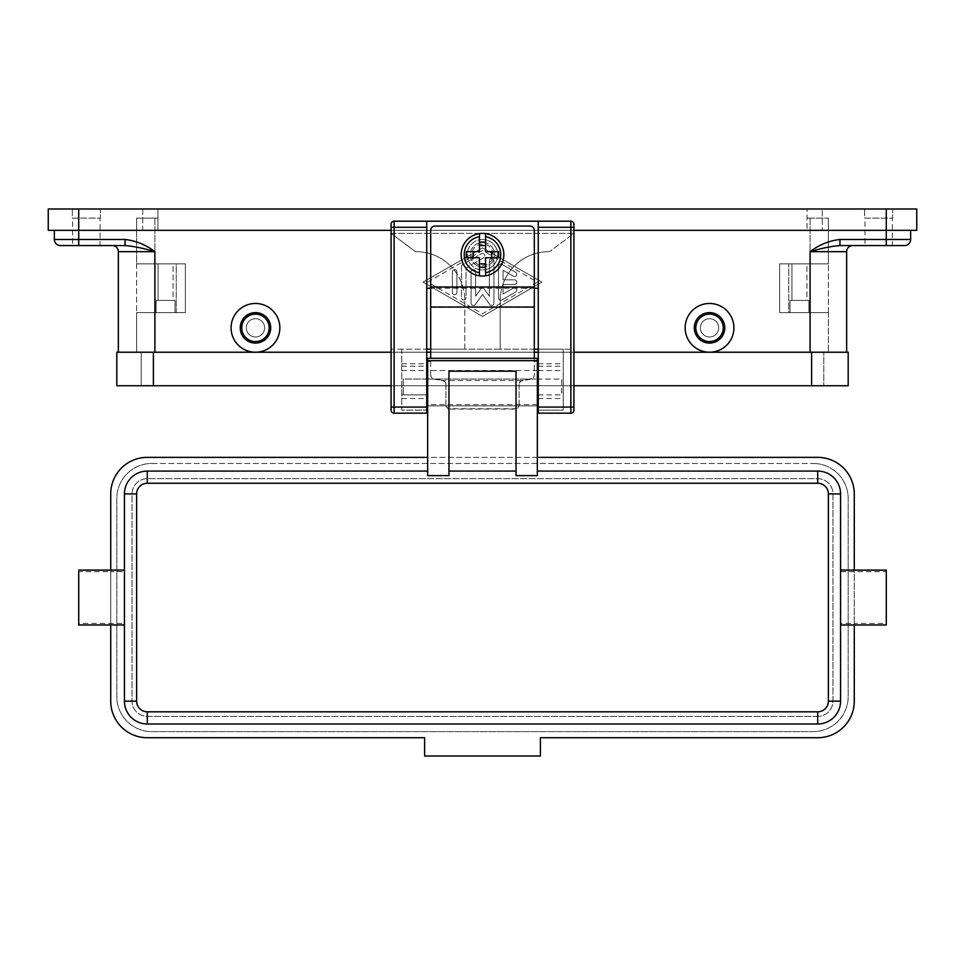 <?xml version="1.0" encoding="UTF-8"?>
<svg xmlns="http://www.w3.org/2000/svg" width="965" height="965" viewBox="0 0 965 965"><rect width="100%" height="100%" fill="white"/><g stroke="black" fill="none" stroke-linecap="round" stroke-linejoin="round"><path stroke-width="0.72" stroke-dasharray="4.83 3.62" d="M482.5 265.375A10.663 10.663 0 0 0 493.163 254.712A10.663 10.663 0 0 0 482.5 244.048A10.663 10.663 0 0 0 471.837 254.712A10.663 10.663 0 0 0 482.5 265.375M482.5 266.895A12.195 12.195 0 0 0 494.695 254.712A12.195 12.195 0 0 0 482.5 242.517A12.195 12.195 0 0 0 470.305 254.712A12.195 12.195 0 0 0 482.5 266.895A12.195 12.195 0 0 0 494.695 254.712A12.195 12.195 0 0 0 482.5 242.517A12.195 12.195 0 0 0 470.305 254.712A12.195 12.195 0 0 0 482.5 266.895A12.195 12.195 0 0 0 494.695 254.712A12.195 12.195 0 0 0 482.5 242.517A12.195 12.195 0 0 0 470.305 254.712A12.195 12.195 0 0 0 482.5 266.895A12.195 12.195 0 0 0 494.695 254.712A12.195 12.195 0 0 0 482.5 242.517A12.195 12.195 0 0 0 470.305 254.712A12.195 12.195 0 0 0 482.5 266.895M482.5 233.373A21.326 21.326 0 0 1 503.827 254.712A21.326 21.326 0 0 1 482.5 276.038A21.326 21.326 0 0 1 461.173 254.712A21.326 21.326 0 0 1 482.5 233.373M523.151 380.548L522.596 380.656A4.27 4.246 180 0 0 519.073 384.83L519.073 384.492A4.27 4.246 -0 0 1 522.596 380.319L530.774 378.883A4.27 4.246 180 0 0 534.308 374.709L534.308 374.975A4.294 4.27 90 0 1 530.774 379.197L523.151 380.548L441.849 380.548L434.226 379.197A4.294 4.27 90 0 1 430.692 374.975L430.692 374.709A4.27 4.246 180 0 0 434.226 378.883L442.404 380.319A4.27 4.246 0 0 1 445.927 384.492L445.927 384.83A4.27 4.246 180 0 0 442.404 380.656L441.849 380.548M450.197 408.738L450.197 409.076A4.27 4.246 -0 0 1 445.927 404.83L445.927 404.504A4.27 4.246 180 0 0 450.197 408.738L514.803 408.738A4.27 4.246 180 0 0 519.073 404.504L519.073 404.83A4.27 4.246 0 0 1 514.803 409.076L514.803 408.738M430.692 374.709L430.692 230.333A4.27 4.27 0 0 1 434.962 226.063L530.038 226.063A4.27 4.27 0 0 1 534.308 230.333L534.308 374.709M573.922 349.173L573.922 224.23A3.052 3.052 0 0 0 570.87 221.19L394.13 221.19A3.052 3.052 0 0 0 391.078 224.23L391.078 233.373L573.922 233.373L549.543 251.66L573.922 233.373L391.078 233.373L391.078 349.173L464.828 349.173L464.828 300.417A48.757 48.757 0 0 0 450.546 265.942A48.757 48.757 0 0 1 464.828 300.417L464.828 349.173L500.172 349.173L500.172 300.417A48.757 48.757 0 0 1 514.454 265.942A48.757 48.757 0 0 0 500.172 300.417L500.172 349.173L573.922 349.173L573.922 410.125L573.029 412.284L570.87 413.177L538.265 413.177L538.265 410.125L563.258 410.125L563.258 349.173L538.265 349.173L538.265 410.125L563.258 410.125L563.258 349.173M391.078 349.173L391.078 410.125L391.971 412.284L394.13 413.177L426.735 413.177L426.735 221.19M808.875 312.612L789.985 312.612L789.985 300.417L808.875 300.417L808.875 312.612L789.985 312.612L789.985 300.417L808.875 300.417L808.875 312.612L789.985 312.612L808.875 312.612M791.927 300.417L806.921 300.417L791.927 300.417L791.927 263.855L806.921 263.855L806.921 300.417L791.927 300.417L806.921 300.417L806.921 263.855L791.927 263.855L806.921 263.855L791.927 263.855L791.927 300.417M175.015 312.612L156.125 312.612L156.125 300.417L175.015 300.417L175.015 312.612L156.125 312.612L156.125 300.417L175.015 300.417L175.015 312.612L156.125 312.612L175.015 312.612M158.079 300.417L173.073 300.417L158.079 300.417L158.079 263.855L173.073 263.855L173.073 300.417L158.079 300.417L173.073 300.417L173.073 263.855L158.079 263.855L173.073 263.855L158.079 263.855L158.079 300.417M886.28 245.568L839.948 245.568L839.948 239.477L910.658 239.477A6.092 6.092 0 0 1 904.555 245.568L886.28 245.568L886.28 230.333L48.25 230.333L48.25 208.995L78.72 208.995L78.72 230.333L54.342 230.333L78.72 230.333L78.72 239.477L125.052 239.477L125.052 245.568L60.445 245.568A6.092 6.092 0 0 1 56.127 243.783A6.092 6.092 0 0 0 60.445 245.568M864.942 218.138L892.372 218.138L892.372 245.568L864.942 245.568L864.942 218.138L892.372 218.138L892.372 245.568L864.942 245.568L864.942 218.138L892.372 218.138L864.942 218.138M72.628 218.138L100.058 218.138L100.058 245.568L72.628 245.568L72.628 218.138L100.058 218.138L100.058 245.568L72.628 245.568L72.628 218.138L100.058 218.138L72.628 218.138M72.327 208.995L100.36 208.995L100.36 218.138L72.327 218.138L72.327 208.995L100.36 208.995L100.36 218.138L72.327 218.138L72.327 208.995L100.36 208.995L72.327 208.995M864.64 208.995L892.673 208.995L892.673 218.138L864.64 218.138L864.64 208.995L892.673 208.995L892.673 218.138L864.64 218.138L864.64 208.995L892.673 208.995L864.64 208.995M427.652 370.512L427.652 394.89L427.652 379.04L537.348 379.04L537.348 394.89L537.348 370.512L537.348 379.04L427.652 379.04L427.652 370.512L537.348 370.512M426.735 379.04L403.274 379.04L403.274 394.89L403.274 379.04L427.652 379.04M537.348 379.04L561.726 379.04L561.726 394.89L561.726 379.04L538.265 379.04M886.28 570.11L886.28 624.97M817.705 724.003A22.858 22.858 0 0 0 840.563 701.145L840.563 570.11L840.563 571.678L886.28 571.678M110.722 570.11L110.722 571.678L124.437 571.678L124.437 570.11L124.437 624.97L124.437 623.39L78.72 623.39L78.72 624.97M537.348 475.624L537.348 471.077L817.705 471.077A22.858 22.858 0 0 1 840.563 493.923L840.563 571.678M516.022 371.187L516.022 475.624M448.978 475.624L448.978 371.187M124.437 571.678L124.437 493.923A22.858 22.858 0 0 1 147.295 471.077L427.652 471.077L427.652 475.624M709.528 343.082A15.235 15.235 0 0 0 724.763 327.847A15.235 15.235 0 0 0 709.528 312.612A15.235 15.235 0 0 0 694.293 327.847A15.235 15.235 0 0 0 709.528 343.082A15.235 15.235 0 0 0 724.763 327.847A15.235 15.235 0 0 0 709.528 312.612A15.235 15.235 0 0 0 694.293 327.847A15.235 15.235 0 0 0 709.528 343.082A15.235 15.235 0 0 0 724.763 327.847A15.235 15.235 0 0 0 709.528 312.612A15.235 15.235 0 0 0 694.293 327.847A15.235 15.235 0 0 0 709.528 343.082M709.528 336.99A9.143 9.143 0 0 0 718.672 327.847A9.143 9.143 0 0 0 709.528 318.703A9.143 9.143 0 0 0 700.385 327.847A9.143 9.143 0 0 0 709.528 336.99A9.143 9.143 0 0 0 718.672 327.847A9.143 9.143 0 0 0 709.528 318.703A9.143 9.143 0 0 1 718.672 327.847A9.143 9.143 0 0 1 709.528 336.99A9.143 9.143 0 0 1 700.385 327.847A9.143 9.143 0 0 1 709.528 318.703A9.143 9.143 0 0 0 700.385 327.847A9.143 9.143 0 0 0 709.528 336.99A9.143 9.143 0 0 0 718.672 327.847A9.143 9.143 0 0 0 709.528 318.703A9.143 9.143 0 0 0 700.385 327.847A9.143 9.143 0 0 0 709.528 336.99M709.528 314.132A13.715 13.715 0 0 0 695.813 327.847A13.715 13.715 0 0 0 709.528 341.562A13.715 13.715 0 0 0 723.243 327.847A13.715 13.715 0 0 0 709.528 314.132M709.528 303.468A24.378 24.378 0 0 0 685.15 327.847A24.378 24.378 0 0 0 709.528 352.225A24.378 24.378 0 0 0 733.907 327.847A24.378 24.378 0 0 0 709.528 303.468M255.472 312.612A15.235 15.235 0 0 1 270.707 327.847A15.235 15.235 0 0 1 255.472 343.082A15.235 15.235 0 0 1 240.237 327.847A15.235 15.235 0 0 1 255.472 312.612A15.235 15.235 0 0 1 270.707 327.847A15.235 15.235 0 0 1 255.472 343.082A15.235 15.235 0 0 1 240.237 327.847A15.235 15.235 0 0 1 255.472 312.612A15.235 15.235 0 0 1 270.707 327.847A15.235 15.235 0 0 1 255.472 343.082A15.235 15.235 0 0 1 240.237 327.847A15.235 15.235 0 0 1 255.472 312.612M255.472 318.703A9.143 9.143 0 0 1 264.615 327.847A9.143 9.143 0 0 1 255.472 336.99A9.143 9.143 0 0 0 264.615 327.847A9.143 9.143 0 0 0 255.472 318.703A9.143 9.143 0 0 1 264.615 327.847A9.143 9.143 0 0 1 255.472 336.99A9.143 9.143 0 0 1 246.328 327.847A9.143 9.143 0 0 1 255.472 318.703A9.143 9.143 0 0 1 264.615 327.847A9.143 9.143 0 0 1 255.472 336.99A9.143 9.143 0 0 1 246.328 327.847A9.143 9.143 0 0 1 255.472 318.703A9.143 9.143 0 0 0 246.328 327.847A9.143 9.143 0 0 0 255.472 336.99A9.143 9.143 0 0 1 246.328 327.847A9.143 9.143 0 0 1 255.472 318.703M255.472 341.562A13.715 13.715 0 0 1 241.757 327.847A13.715 13.715 0 0 1 255.472 314.132A13.715 13.715 0 0 1 269.187 327.847A13.715 13.715 0 0 1 255.472 341.562M255.472 303.468A24.378 24.378 0 0 0 231.093 327.847A24.378 24.378 0 0 0 255.472 352.225A24.378 24.378 0 0 0 279.85 327.847A24.378 24.378 0 0 0 255.472 303.468M810.093 352.225L810.093 312.612L779.624 312.612L788.755 312.612L788.755 263.855L828.38 263.855L779.624 263.855L828.38 263.855L828.38 218.138L828.38 230.333L157.958 230.333L822.276 230.333L822.276 208.995L142.724 208.995L822.276 208.995L822.276 230.333L807.042 230.333L828.38 230.333L828.38 218.138L807.042 218.138L828.38 218.138L807.042 218.138L828.38 218.138L828.38 263.855L779.624 263.855L779.624 312.612L828.38 312.612L828.38 263.855L828.38 312.612L810.093 312.612L810.093 352.225L154.907 352.225L846.655 352.225L118.345 352.225L810.093 352.225L810.093 251.66C821.541 248.246 831.492 246.208 839.948 245.568L852.758 245.568L839.948 245.568M482.5 247.848L423.08 282.13L482.5 316.423L541.92 282.13L482.5 247.848L541.92 282.13L482.5 316.423L423.08 282.13L482.5 247.848M450.546 265.942A48.757 48.757 0 0 0 416.072 251.66L415.457 251.66L416.072 251.66A48.757 48.757 0 0 1 450.546 265.942M415.457 251.66L391.078 233.373L415.457 251.66M548.928 251.66A48.757 48.757 0 0 0 514.454 265.942A48.757 48.757 0 0 1 548.928 251.66M840.563 623.39L840.563 624.97L840.563 623.39L854.278 623.39L854.278 570.11M78.72 623.39L78.72 571.678L110.722 571.678L110.722 624.97M427.652 471.077L427.652 358.317L537.348 358.317L537.348 471.077M124.437 623.39L124.437 701.145A22.858 22.858 0 0 0 147.295 724.003M854.278 624.97L854.278 623.39L886.28 623.39M151.855 463.453L813.145 463.453L151.855 463.453A35.042 35.042 0 0 0 116.813 498.495L116.813 696.573A35.042 35.042 0 0 0 151.855 731.627L813.145 731.627A35.042 35.042 0 0 0 848.187 696.573L848.187 498.495A35.042 35.042 0 0 0 813.145 463.453A35.042 35.042 0 0 1 848.187 498.495L848.187 696.573A35.042 35.042 0 0 1 813.145 731.627L151.855 731.627A35.042 35.042 0 0 1 116.813 696.573L116.813 498.495A35.042 35.042 0 0 1 151.855 463.453M817.705 716.38L147.295 716.38A15.235 15.235 0 0 1 132.048 701.145L132.048 493.923A15.235 15.235 0 0 1 147.295 478.688L817.705 478.688A15.235 15.235 0 0 1 832.952 493.923L832.952 701.145A15.235 15.235 0 0 1 817.705 716.38L147.295 716.38A15.235 15.235 0 0 1 132.048 701.145L132.048 493.923A15.235 15.235 0 0 1 147.295 478.688L817.705 478.688A15.235 15.235 0 0 1 832.952 493.923L832.952 701.145A15.235 15.235 0 0 1 817.705 716.38M147.295 737.718L424.6 737.718L424.6 756.005L540.4 756.005L540.4 737.718L817.705 737.718A36.574 36.574 0 0 0 854.278 701.145L854.278 493.923A36.574 36.574 0 0 0 817.705 457.362L147.295 457.362A36.574 36.574 0 0 0 110.722 493.923L110.722 701.145A36.574 36.574 0 0 0 147.295 737.718M430.692 374.975L430.692 358.389L534.308 358.389L534.308 374.975M537.348 405.855L427.652 405.855L537.348 405.855M537.348 457.362L427.652 457.362M534.308 288.233L430.692 288.233M445.927 384.83L445.927 404.83M450.197 409.076L514.803 409.076M519.073 404.83L519.073 384.83M479.448 272.733L479.448 257.752L466.324 257.752M498.676 257.752L485.552 257.752L485.552 272.733M466.324 251.66L479.448 251.66L479.448 236.678M485.552 236.678L485.552 251.66L498.676 251.66M916.75 208.995L78.72 208.995M391.078 230.333L573.922 230.333M916.75 230.333L886.28 230.333L910.658 230.333L886.28 230.333L886.28 208.995M72.327 218.138L100.36 218.138L72.327 218.138M864.64 218.138L892.673 218.138L864.64 218.138M142.724 208.995L142.724 230.333L157.958 230.333L142.724 230.333L142.724 208.995M136.62 230.333L157.958 230.333L136.62 230.333L136.62 218.138L157.958 218.138L136.62 218.138L136.62 230.333M807.042 230.333L157.958 230.333L807.042 230.333L807.042 208.995L807.042 230.333M157.958 218.138L157.958 230.333L157.958 218.138L154.907 218.138L157.958 218.138M136.62 218.138L154.907 218.138L136.62 218.138L136.62 263.855L154.907 263.855L136.62 263.855L136.62 352.225L136.62 312.612L185.377 312.612L136.62 312.612L136.62 263.855L185.377 263.855L154.907 263.855L185.377 263.855L185.377 312.612L185.377 263.855L185.377 312.612L136.62 312.612L176.245 312.612L176.245 263.855L185.377 263.855L185.377 312.612L176.245 312.612L176.245 263.855L136.62 263.855L136.62 218.138M72.628 245.568L100.058 245.568L72.628 245.568M864.942 245.568L892.372 245.568L864.942 245.568M828.38 312.612L828.38 352.225L828.38 312.612L788.755 312.612L828.38 312.612M839.948 239.477C828.995 240.768 819.044 244.833 810.093 251.66L846.655 251.66A6.092 6.092 0 0 1 848.44 247.354A6.092 6.092 0 0 0 846.655 251.66L846.655 352.225M112.242 245.568L125.052 245.568L112.242 245.568A6.092 6.092 0 0 1 118.345 251.66A6.092 6.092 0 0 0 112.242 245.568M125.052 245.568C133.508 246.208 143.459 248.246 154.907 251.66L154.907 352.225M78.72 245.568L78.72 239.477L54.342 239.477A6.092 6.092 0 0 0 56.127 243.783M848.44 247.354A6.092 6.092 0 0 1 852.758 245.568A6.092 6.092 0 0 0 848.44 247.354M427.652 282.13L482.5 250.49L537.348 282.13L482.5 313.782L427.652 282.13L482.5 250.49L537.348 282.13L482.5 313.782L427.652 282.13M498.495 266.316L498.495 297.956A2.28 2.28 0 0 0 501.921 299.934L515.636 292.021A2.28 2.28 0 0 0 516.48 288.897A2.28 2.28 0 0 0 513.356 288.065L503.067 293.999L503.067 284.422L514.502 284.422A2.28 2.28 0 0 0 516.782 282.13A2.28 2.28 0 0 0 514.502 279.85L503.067 279.85L503.067 270.272L513.356 276.207A2.28 2.28 0 0 0 516.48 275.375A2.28 2.28 0 0 0 515.636 272.251L501.921 264.338A2.28 2.28 0 0 0 498.495 266.316A2.28 2.28 0 0 1 501.921 264.338L515.636 272.251A2.28 2.28 0 0 1 516.48 275.375A2.28 2.28 0 0 1 513.356 276.207L503.067 270.272L503.067 279.85L514.502 279.85A2.28 2.28 0 0 1 516.782 282.13A2.28 2.28 0 0 1 514.502 284.422L503.067 284.422L503.067 293.999L513.356 288.065A2.28 2.28 0 0 1 516.48 288.897A2.28 2.28 0 0 1 515.636 292.021L501.921 299.934A2.28 2.28 0 0 1 498.495 297.956L498.495 266.316M452.332 292.419A2.28 2.28 0 0 0 454.612 294.699A2.28 2.28 0 0 0 456.903 292.419L456.903 271.853A2.28 2.28 0 0 0 454.612 269.573A2.28 2.28 0 0 0 452.332 271.853L452.332 292.419L452.332 271.853A2.28 2.28 0 0 1 454.612 269.573A2.28 2.28 0 0 1 456.903 271.853L456.903 292.419A2.28 2.28 0 0 1 454.612 294.699A2.28 2.28 0 0 1 452.332 292.419M461.475 266.581L461.475 297.69A2.28 2.28 0 0 0 463.755 299.97A2.28 2.28 0 0 0 466.047 297.69L466.047 267.896L483.646 257.752A2.28 2.28 0 0 0 484.478 254.627A2.28 2.28 0 0 0 481.354 253.783L462.621 264.603A2.28 2.28 0 0 0 461.475 266.581A2.28 2.28 0 0 1 462.621 264.603L481.354 253.783A2.28 2.28 0 0 1 484.478 254.627A2.28 2.28 0 0 1 483.646 257.752L466.047 267.896L466.047 297.69A2.28 2.28 0 0 1 463.755 299.97A2.28 2.28 0 0 1 461.475 297.69L461.475 266.581M489.352 296.171L482.5 286.702L475.649 296.171L475.649 271.853A2.28 2.28 0 0 0 473.357 269.573A2.28 2.28 0 0 0 471.077 271.853L471.077 303.227A2.28 2.28 0 0 0 475.214 304.566L482.5 294.506L489.786 304.566A2.28 2.28 0 0 0 493.923 303.227L493.923 261.045A2.28 2.28 0 0 0 491.643 258.753A2.28 2.28 0 0 0 489.352 261.045L489.352 296.171L489.352 261.045A2.28 2.28 0 0 1 491.643 258.753A2.28 2.28 0 0 1 493.923 261.045L493.923 303.227A2.28 2.28 0 0 1 489.786 304.566L482.5 294.506L475.214 304.566A2.28 2.28 0 0 1 471.077 303.227L471.077 271.853A2.28 2.28 0 0 1 473.357 269.573A2.28 2.28 0 0 1 475.649 271.853L475.649 296.171L482.5 286.702L489.352 296.171M391.078 385.747L573.922 385.747M153.387 385.747L116.813 385.747L116.813 352.225L153.387 352.225L141.192 352.225L141.192 385.747L153.387 385.747L141.192 385.747L141.192 352.225L811.613 352.225L153.387 352.225L153.387 385.747L848.187 385.747L848.187 352.225L153.387 352.225L153.387 385.747L153.387 352.225M391.078 352.225L426.735 352.225M430.692 352.225L534.308 352.225M538.265 352.225L573.922 352.225M811.613 352.225L823.808 352.225L823.808 385.747L823.808 352.225L811.613 352.225L811.613 385.747M779.624 312.612L779.624 263.855L779.624 312.612L788.755 312.612L788.755 263.855L779.624 263.855L779.624 312.612M175.015 300.417L156.125 300.417L175.015 300.417M808.875 300.417L789.985 300.417L808.875 300.417M401.742 349.173L401.742 410.125L426.735 410.125L401.742 410.125L401.742 349.173L426.735 349.173M538.265 221.19L538.265 349.173M534.308 349.173L430.692 349.173M538.265 394.89L561.726 394.89M538.265 370.512L563.258 370.512M401.742 370.512L426.735 370.512M401.742 394.89L426.735 394.89L401.742 394.89M445.927 404.504L445.927 384.492M519.073 384.492L519.073 404.504M482.5 239.477A15.235 15.235 0 0 0 467.265 254.712A15.235 15.235 0 0 0 482.5 269.947A15.235 15.235 0 0 1 467.265 254.712A15.235 15.235 0 0 1 482.5 239.477A15.235 15.235 0 0 1 497.735 254.712A15.235 15.235 0 0 1 482.5 269.947A15.235 15.235 0 0 0 497.735 254.712A15.235 15.235 0 0 0 482.5 239.477M910.658 239.477A6.092 6.092 0 0 1 904.555 245.568M125.052 239.477C136.005 240.768 145.956 244.833 154.907 251.66L118.345 251.66M537.348 361.368L534.308 361.368M537.348 404.637L427.652 404.637M430.692 361.368L427.652 361.368M157.958 208.995L157.958 230.333L157.958 208.995M154.907 218.138L154.907 263.855L154.907 218.138M810.093 218.138L810.093 263.855L810.093 218.138M538.265 398.509L563.258 398.509M538.265 366.242L563.258 366.242M538.265 363.781L563.258 363.781M401.742 363.781L426.735 363.781M401.742 366.242L426.735 366.242M401.742 398.509L426.735 398.509M430.692 306.749L534.308 306.749M403.274 394.89L426.735 394.89"/><path stroke-width="1.45" d="M482.5 233.373A21.326 21.326 0 0 1 485.552 233.602L485.552 251.66L498.676 251.66L498.676 257.752L485.552 257.752L485.552 275.821A21.326 21.326 0 0 1 479.448 275.821L479.448 257.752L466.324 257.752L466.324 251.66L479.448 251.66L479.448 233.602A21.326 21.326 0 0 1 482.5 233.373M430.692 358.317L430.692 230.333A4.27 4.27 0 0 1 434.962 226.063L530.038 226.063A4.27 4.27 0 0 1 534.308 230.333L534.308 358.317M391.078 224.23A3.052 3.052 0 0 1 394.13 221.19A3.052 3.052 0 0 0 391.078 224.23L391.078 410.125A3.052 3.052 0 0 0 394.13 413.177L394.13 221.19L538.265 221.19L538.265 413.177L570.87 413.177A3.052 3.052 0 0 0 573.922 410.125L573.922 224.23A3.052 3.052 0 0 0 573.029 222.083A3.052 3.052 0 0 1 573.922 224.23M573.922 230.333L886.28 230.333L886.28 239.477L839.948 239.477L839.948 245.568L904.555 245.568A6.092 6.092 0 0 0 908.873 243.783A6.092 6.092 0 0 1 904.555 245.568M78.72 245.568L125.052 245.568L125.052 239.477L54.342 239.477L54.342 230.333L54.342 239.477A6.092 6.092 0 0 0 60.445 245.568L78.72 245.568L78.72 230.333L391.078 230.333M427.652 379.04L426.735 379.04M538.265 379.04L537.348 379.04M840.563 624.97L886.28 624.97L886.28 570.11L840.563 570.11M124.437 624.97L78.72 624.97L78.72 571.678M427.652 471.077L147.295 471.077A22.858 22.858 0 0 0 124.437 493.923L124.437 701.145A22.858 22.858 0 0 0 147.295 724.003L817.705 724.003A22.858 22.858 0 0 0 840.563 701.145L840.563 493.923A22.858 22.858 0 0 0 817.705 471.077L537.348 471.077M516.022 471.077L448.978 471.077L516.022 471.077M516.022 475.624L537.348 475.624L537.348 358.317L427.652 358.317L427.652 475.624L448.978 475.624L448.978 371.187L516.022 371.187L516.022 475.624M709.528 343.082A15.235 15.235 0 0 0 724.763 327.847A15.235 15.235 0 0 0 709.528 312.612A15.235 15.235 0 0 0 694.293 327.847A15.235 15.235 0 0 0 709.528 343.082M709.528 341.562A13.715 13.715 0 0 0 723.243 327.847A13.715 13.715 0 0 0 709.528 314.132A13.715 13.715 0 0 0 695.813 327.847A13.715 13.715 0 0 0 709.528 341.562M709.528 303.468A24.378 24.378 0 0 1 733.907 327.847A24.378 24.378 0 0 1 709.528 352.225A24.378 24.378 0 0 1 685.15 327.847A24.378 24.378 0 0 1 709.528 303.468M255.472 312.612A15.235 15.235 0 0 1 270.707 327.847A15.235 15.235 0 0 1 255.472 343.082A15.235 15.235 0 0 1 240.237 327.847A15.235 15.235 0 0 1 255.472 312.612M255.472 314.132A13.715 13.715 0 0 1 269.187 327.847A13.715 13.715 0 0 1 255.472 341.562A13.715 13.715 0 0 1 241.757 327.847A13.715 13.715 0 0 1 255.472 314.132M255.472 303.468A24.378 24.378 0 0 1 279.85 327.847A24.378 24.378 0 0 1 255.472 352.225A24.378 24.378 0 0 1 231.093 327.847A24.378 24.378 0 0 1 255.472 303.468M147.295 724.003L817.705 724.003L817.705 711.82L147.295 711.82L147.295 724.003M427.652 457.362L147.295 457.362A36.574 36.574 0 0 0 110.722 493.923L110.722 570.11M110.722 624.97L110.722 701.145A36.574 36.574 0 0 0 147.295 737.718L424.6 737.718L424.6 756.005L540.4 756.005L540.4 737.718L817.705 737.718A36.574 36.574 0 0 0 854.278 701.145L854.278 624.97M854.278 570.11L854.278 493.923A36.574 36.574 0 0 0 817.705 457.362L537.348 457.362M491.643 257.752L491.643 251.66M473.357 251.66L473.357 257.752M485.552 233.602L485.552 236.678A18.287 18.287 0 0 1 485.552 272.733L485.552 275.821A21.326 21.326 0 0 0 485.552 233.602A21.326 21.326 0 0 1 485.552 275.821M479.448 236.678L479.448 233.602A21.326 21.326 0 0 0 479.448 275.821L479.448 272.733A18.287 18.287 0 0 1 479.448 236.678M479.448 242.046L485.552 242.046M485.552 245.568L479.448 245.568M485.552 267.365L479.448 267.365M479.448 263.855L485.552 263.855M78.72 208.995L78.72 230.333L48.25 230.333L48.25 208.995L916.75 208.995L916.75 230.333L916.75 208.995M886.28 208.995L886.28 230.333L916.75 230.333M852.758 245.568A6.092 6.092 0 0 0 846.655 251.66L846.655 352.225M118.345 251.66A6.092 6.092 0 0 0 112.242 245.568A6.092 6.092 0 0 1 118.345 251.66L118.345 352.225L118.345 251.66L154.907 251.66C143.459 248.246 133.508 246.208 125.052 245.568M839.948 245.568C831.492 246.208 821.541 248.246 810.093 251.66L810.093 352.225M886.28 245.568L886.28 239.477L910.658 239.477L910.658 230.333L910.658 239.477A6.092 6.092 0 0 1 908.873 243.783M811.613 385.747L848.187 385.747L848.187 352.225L811.613 352.225L811.613 385.747L573.922 385.747M391.078 352.225L116.813 352.225L116.813 385.747L391.078 385.747M426.735 352.225L430.692 352.225M534.308 352.225L538.265 352.225M573.922 352.225L811.613 352.225M538.265 221.19L570.87 221.19A3.052 3.052 0 0 1 573.029 222.083M391.078 410.125A3.052 3.052 0 0 0 394.13 413.177L426.735 413.177L426.735 221.19M538.265 349.173L534.308 349.173M430.692 349.173L426.735 349.173M430.692 288.233L426.735 288.233M538.265 288.233L534.308 288.233M538.265 407.073L573.922 407.073M570.87 221.19L570.87 227.282L573.922 227.282M538.265 227.282L570.87 227.282L570.87 413.177A3.052 3.052 0 0 0 573.922 410.125M426.735 227.282L391.078 227.282M391.078 407.073L426.735 407.073M60.445 245.568A6.092 6.092 0 0 1 56.127 243.783M848.44 247.354A6.092 6.092 0 0 0 846.655 251.66L810.093 251.66C819.044 244.833 828.995 240.768 839.948 239.477M817.705 471.077L817.705 483.26A10.663 10.663 0 0 1 828.38 493.923L828.38 701.145A10.663 10.663 0 0 1 817.705 711.82M147.295 711.82A10.663 10.663 0 0 1 136.62 701.145L136.62 493.923A10.663 10.663 0 0 1 147.295 483.26L147.295 471.077M147.295 483.26L817.705 483.26M136.62 701.145L124.437 701.145M136.62 493.923L124.437 493.923M840.563 493.923L828.38 493.923M840.563 701.145L828.38 701.145M154.907 352.225L154.907 251.66C145.956 244.833 136.005 240.768 125.052 239.477M537.348 360.669L427.652 360.669M430.692 307.087L534.308 307.087M153.387 352.225L153.387 385.747M430.692 287.015L534.308 287.015M426.735 394.89L427.652 394.89M537.348 394.89L538.265 394.89M124.437 570.11L78.72 570.11"/></g></svg>
